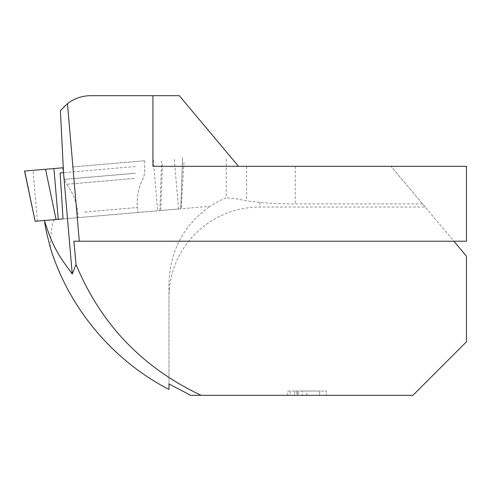 <?xml version="1.0" encoding="UTF-8"?>
<svg xmlns="http://www.w3.org/2000/svg" width="491" height="491" viewBox="0 0 491 491"><rect width="100%" height="100%" fill="white"/><g stroke="black" fill="none" stroke-linecap="round" stroke-linejoin="round"><path stroke-width="0.37" stroke-dasharray="2.46 1.84" d="M55.244 219.587L181.222 208.767L55.244 219.587C52.476 220.214 50.831 229.579 50.309 247.679M60.111 172.985L63.609 172.685M162.478 164.19L160.704 210.529L210.068 206.288A91.455 90.958 -90 0 1 226.222 197.83L226.222 158.716M168.972 383.987L168.972 297.485A90.958 90.454 0 0 1 259.929 207.03L425.188 207.03L466.45 256.198L466.45 341.804L412.949 395.31L190.68 395.31M326.435 395.31L287.646 395.31L287.646 391.026L297.313 391.026L290.144 391.026L290.144 395.31L326.435 395.31L326.435 391.026L292.151 391.026L326.435 391.026L326.435 395.31M60.399 110.628C68.255 100.968 78.407 95.991 90.853 95.69L179.264 95.69L238.528 166.314L152.922 166.314L152.922 95.69M425.188 207.03L391.026 166.314L453.88 241.222L73.883 241.222M168.972 389.449L168.972 283.589C169.941 250.815 183.64 225.05 210.068 206.288M453.88 241.222L466.45 241.222L466.45 166.314L238.528 166.314M422.579 203.918L295.238 203.918C281.558 203.894 269.786 203.384 259.929 202.384L246.642 200.911L234.815 198.499L226.222 197.83M168.972 283.589L168.972 297.485M302.217 391.026L319.641 391.026L319.641 395.31L296.159 395.31L319.641 395.31L319.641 391.026L319.641 395.31L296.828 395.31L319.641 395.31L296.828 395.31L319.641 395.31L319.641 391.026L302.217 391.026L302.217 395.31M298.301 391.026L294.686 391.026L294.686 395.31L298.301 395.31L298.301 391.026M319.641 391.026L296.828 391.026L319.641 391.026M297.313 395.31L297.313 391.026M183.99 162.343L181.222 208.767M135.172 166.535L63.382 172.703L135.172 166.535M85.103 217.022L137.824 212.493L85.103 217.022M35.18 221.312L63.057 218.912M53.906 168.554L24.55 171.071M72.208 166.977L144.606 160.76L72.208 166.977M45.571 169.266L24.679 171.064M295.238 166.314L295.238 203.918M246.642 166.314L246.642 200.911M259.929 202.384L259.929 207.03M306.844 395.31L306.844 391.026M135.387 173.243L64.425 179.344L135.387 173.243M134.522 178.429L66.561 184.266L134.522 178.429M84.673 212.008L137.394 207.478L84.673 212.008M182.542 157.501L180.762 208.804M159.87 210.596L161.649 159.299M37.377 221.122L33.014 170.346M153.315 160.011L157.679 210.786M178.564 208.994L174.207 158.219M296.828 391.026L296.828 395.31M144.606 160.76L144.79 172.439L143.525 177.656C138.597 187.003 136.553 196.946 137.394 207.478L137.824 212.493L137.394 207.478C136.553 196.946 138.597 187.003 143.525 177.656L144.79 172.439L144.679 165.719M62.615 167.805L64.425 179.344L66.561 184.266C73.012 192.638 76.719 202.083 77.688 212.609L78.118 217.623L77.688 212.609C76.719 202.083 73.012 192.638 66.561 184.266L64.425 179.344L63.382 172.703M180.792 208.798L182.67 157.488"/><path stroke-width="0.74" d="M72.238 274.027L63.529 172.691L60.399 110.628L67.47 103.601L79.29 241.222L73.883 241.222L76.056 264.508L72.238 274.027C63.265 261.151 53.949 251.588 44.853 221.766C44.393 221.49 45.816 229.015 46.51 232.347L50.309 247.679C68.924 308.035 112.58 360.302 168.972 389.449L168.972 383.987L190.68 395.31L412.949 395.31L466.45 341.804L466.45 256.198L453.88 241.222M63.529 172.691L60.111 172.985L63.057 218.912L35.143 221.312L24.679 171.064L63.351 167.738L45.559 169.266L53.906 168.554L58.263 219.33M44.583 220.502L44.853 221.766L44.742 220.49M79.29 241.222L466.45 241.222L466.45 166.314L152.922 166.314L152.922 95.69L90.853 95.69A38.525 38.525 0 0 0 67.47 103.601M152.922 95.69L179.264 95.69L238.528 166.314M76.056 264.508C100.765 324.06 142.451 367.661 201.12 395.31M35.143 221.312L24.55 171.071L45.559 169.266L56.072 219.514"/></g></svg>

